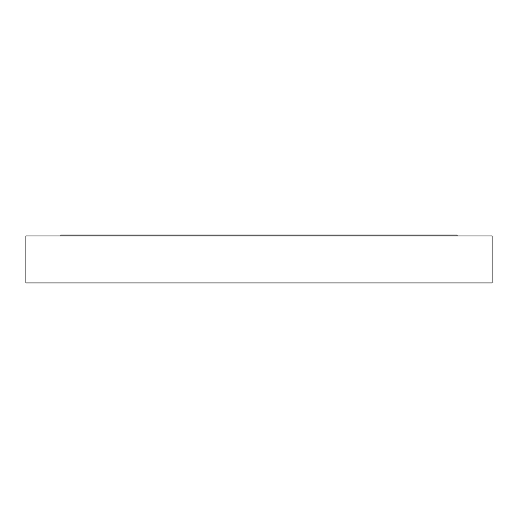 <?xml version="1.0" encoding="UTF-8"?>
<svg xmlns="http://www.w3.org/2000/svg" width="518" height="518" viewBox="0 0 518 518"><rect width="100%" height="100%" fill="white"/><g stroke="black" fill="none" stroke-linecap="round" stroke-linejoin="round"><path stroke-width="0.78" d="M25.9 235.93L492.1 235.93L492.1 282.932L25.9 282.932L25.9 235.93M60.878 235.93L60.878 235.068L457.122 235.068L457.122 235.93"/></g></svg>
